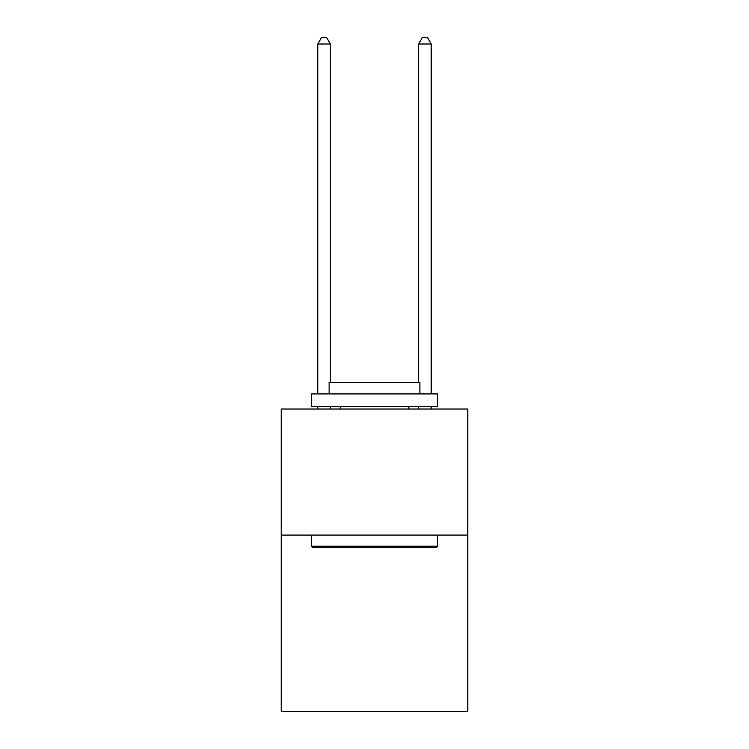 <?xml version="1.0" encoding="UTF-8"?>
<svg xmlns="http://www.w3.org/2000/svg" width="749" height="749" viewBox="0 0 749 749"><rect width="100%" height="100%" fill="white"/><g stroke="black" fill="none" stroke-linecap="round" stroke-linejoin="round"><path stroke-width="1.12" d="M467.779 535.086L467.779 711.55L281.221 711.55L281.221 409.038L467.779 409.038L467.779 535.086L281.221 535.086M312.988 547.688L311.481 546.18L437.519 546.18L436.012 547.688L312.988 547.688M437.519 393.908L437.519 406.52L311.481 406.52L311.481 393.908L437.519 393.908M329.12 393.908L329.12 382.318L419.88 382.318L419.88 393.908M437.519 535.086L437.519 546.18M311.481 535.086L311.481 546.18M408.785 406.52L408.785 409.038M340.215 406.52L340.215 409.038M330.384 382.318L330.384 44.004L317.782 44.004L317.782 393.908M317.782 406.52L317.782 409.038M330.384 406.52L330.384 409.038M317.782 44.004L321.564 37.45L326.601 37.45L330.384 44.004M431.218 409.038L431.218 406.52M431.218 393.908L431.218 44.004L418.616 44.004L418.616 382.318M418.616 409.038L418.616 406.52M418.616 44.004L422.399 37.45L427.436 37.45L431.218 44.004"/></g></svg>
